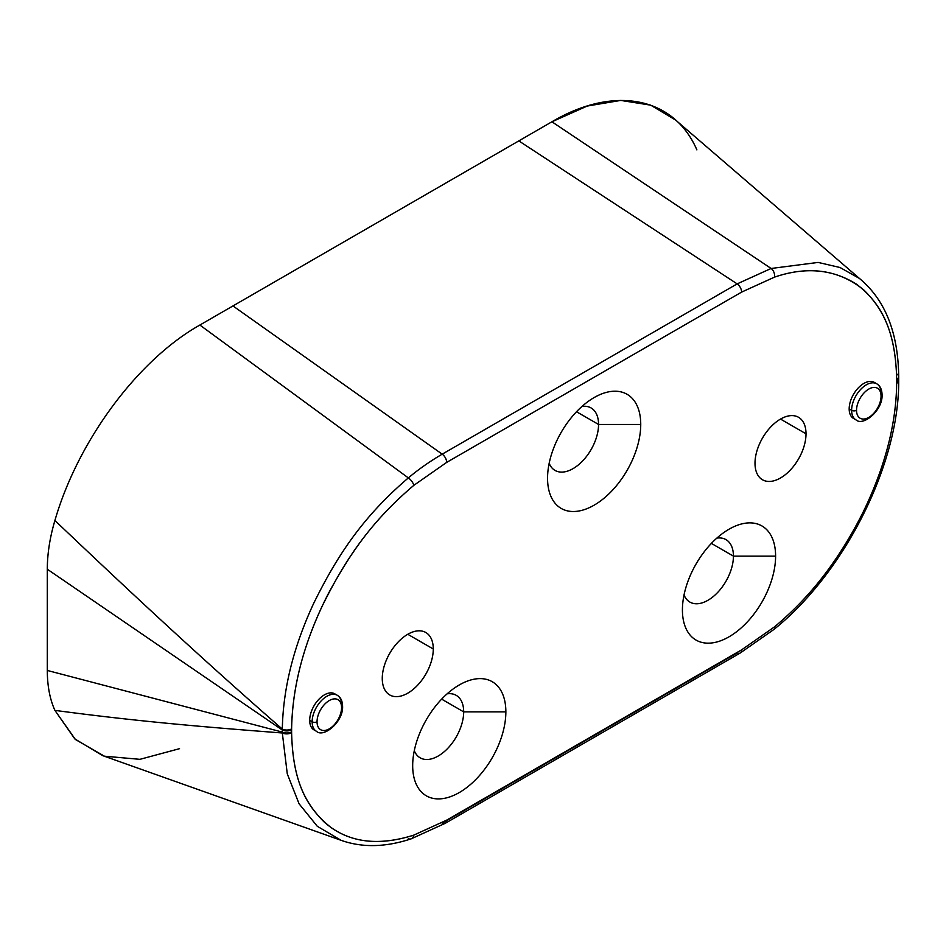 <?xml version="1.0" encoding="UTF-8"?>
<svg xmlns="http://www.w3.org/2000/svg" width="946" height="946" viewBox="0 0 946 946"><rect width="100%" height="100%" fill="white"/><g stroke="black" fill="none" stroke-linecap="round" stroke-linejoin="round"><path stroke-width="1.42" d="M696.883 149.882C673.848 96.693 613.942 85.093 551.92 121.786L771.096 268.475L818.136 262.42L840.095 267.541L859.098 278.266L840.095 267.541L818.136 262.42L771.096 268.475L551.92 121.786L587.241 106.047L620.742 100.418L650.718 105.16L675.633 120.071L860.978 279.768C885.645 301.1 898.215 333.406 898.7 376.697A6.941 4.032 179.6 0 1 896.666 379.583A6.941 4.032 -0.4 0 0 898.7 376.709L898.7 377.596A6.941 4.009 0 0 1 896.666 380.422A6.941 4.009 0 0 0 898.7 377.608A6.941 4.009 0 0 0 898.653 377.147M898.7 377.596L898.7 379.677A6.941 4.009 180 0 1 896.666 382.503A6.941 4.009 180 0 0 898.7 379.677L898.7 380.576A6.941 3.973 -179.6 0 1 896.666 383.355L896.666 382.503L896.666 383.355A6.941 3.973 0.4 0 0 898.7 380.576C899.339 463.847 844.743 572.519 774.005 629.397A6.941 3.086 -129.5 0 0 774.502 626.867C814.411 593.509 842.72 554.19 865.992 506.347C886.083 462.819 896.3 421.821 896.666 383.355C896.158 426.551 883.647 472.16 859.122 520.182C836.181 562.728 810.911 596.358 774.502 626.867A6.941 3.086 50.5 0 1 774.005 629.397L740.186 653.036A6.941 4.009 -120 0 0 741.617 649.855L774.502 626.867L741.617 649.855A6.941 4.009 60 0 1 740.198 653.024L445.223 823.327A6.941 4.009 -120 0 0 446.666 820.147L741.617 649.855L446.666 820.147L413.78 835.129L446.666 820.147A6.941 4.009 60 0 1 445.235 823.316L411.061 838.877C385.117 847.439 361.49 847.805 340.205 840.001L102.807 755.677L74.805 738.909L54.903 710.375C49.878 699.236 47.347 685.933 47.3 670.454L282.322 732.098L47.3 670.454L47.3 569.22L282.322 730.016L282.322 732.098A6.941 4.009 180 0 0 291.616 731.826A6.941 4.009 180 0 1 282.322 732.098L282.322 732.984C199.287 726.658 134.923 721.053 54.903 710.375C134.923 721.053 199.287 726.658 282.322 732.984L287.277 773.863L299.066 803.781L317.288 826.284L341.104 840.332L317.288 826.284L299.066 803.781L287.277 773.863L282.322 732.984A6.941 4.032 -0.4 0 0 291.616 732.677C292.822 782.921 307.024 808.452 331.005 827.514C353.165 843.087 380.765 845.629 413.78 835.129C376.934 846.729 347.04 842.342 324.123 821.968C304.293 802.09 292.704 778.558 291.616 732.677L291.616 729.744L291.616 732.677A6.941 4.032 179.6 0 1 282.322 732.984L282.322 730.016A6.941 4.009 0 0 0 291.616 729.744L291.616 728.893C292.231 689.646 302.282 648.991 321.794 606.954C345.018 559.76 369.957 522.653 413.78 485.381L446.666 462.393L741.617 292.101L774.502 277.131L741.617 292.101A6.941 4.009 60 0 0 737.159 283.883L518.822 140.895L737.159 283.883L442.196 454.175A6.941 4.009 60 0 1 446.666 462.393A6.941 4.009 -120 0 0 442.196 454.175L232.964 305.936L442.196 454.175C429.981 461.317 418.688 469.216 408.341 477.907L199.866 325.046L408.341 477.907A6.941 3.086 50.5 0 1 413.78 485.381A6.941 3.086 -129.5 0 0 408.341 477.907C363.276 516.457 337.604 554.758 313.646 603.43C293.508 646.792 283.067 688.688 282.322 729.118A6.941 3.973 0.4 0 0 291.616 728.893A6.941 3.973 -179.6 0 1 282.322 729.118L282.322 730.016L282.322 729.118C191.837 649.89 124.21 586.284 54.903 520.513C77.962 440.718 137.844 359.953 199.866 325.046L551.92 121.786L199.866 325.046C137.844 359.953 77.962 440.718 54.903 520.513C49.878 537.458 47.347 553.694 47.3 569.22L282.322 730.016A6.941 4.009 0 0 0 291.616 729.744L291.616 728.893C292.397 684.999 304.683 639.827 328.463 593.402C351.179 551.518 373.694 519.46 413.78 485.381L446.666 462.393L741.617 292.101A6.941 4.009 -120 0 0 737.159 283.883L771.096 268.475A6.941 4.754 71.7 0 1 774.502 277.131C808.948 265.471 838.653 269.693 863.592 289.772C884.108 309.72 895.744 334.659 896.666 379.583L896.666 380.422L896.666 379.583C895.685 330.367 881.305 303.087 856.485 284.19C832.409 269.031 805.081 266.677 774.502 277.131A6.941 4.754 -108.3 0 0 771.096 268.475L737.159 283.883L442.196 454.175C429.981 461.317 418.688 469.216 408.341 477.907C363.276 516.457 337.604 554.758 313.646 603.43C293.508 646.792 283.067 688.688 282.322 729.118C191.837 649.89 124.21 586.284 54.903 520.513C49.878 537.458 47.347 553.694 47.3 569.22L47.3 670.454C47.347 685.933 49.878 699.236 54.903 710.375L75.42 739.488L104.415 756.197L139.925 759.331L179.527 748.676M897.127 374.167A6.941 4.032 179.6 0 1 898.7 376.709M896.666 382.503L896.666 380.422L896.666 382.503M315.29 730.466A20.812 12.014 -60 0 1 309.685 720.355A20.812 12.014 -60 0 1 319.582 698.586A20.812 12.014 -60 0 1 335.96 694.671M755.003 463.256A36.066 20.824 -60 0 1 780.509 419.078A36.066 20.824 -60 0 1 806.016 433.8A36.066 20.824 -60 0 1 780.509 477.978A36.066 20.824 -60 0 1 755.003 463.256A36.066 20.824 120 0 0 762.476 479.764A36.066 20.824 120 0 0 790.277 470.103A36.066 20.824 120 0 0 806.016 433.8A36.066 20.824 120 0 0 798.542 417.292A36.066 20.824 120 0 0 770.754 426.953A36.066 20.824 120 0 0 755.003 463.256M854.782 418.995A20.812 12.014 -60 0 1 849.177 408.885A20.812 12.014 -60 0 1 859.063 387.127A20.812 12.014 -60 0 1 875.44 383.201M640.738 424.458A65.889 38.041 -60 0 1 594.147 505.164A65.889 38.041 -60 0 1 547.557 478.262A65.889 38.041 -60 0 1 594.147 397.557A65.889 38.041 -60 0 1 640.738 424.458L598.558 424.458A36.066 20.824 -60 0 1 577.592 465.538A36.066 20.824 -60 0 1 549.165 463.292A36.066 20.824 120 0 0 555.018 470.422A36.066 20.824 120 0 0 582.819 460.749A36.066 20.824 120 0 0 598.558 424.458L640.738 424.458A65.889 38.041 120 0 0 594.147 397.557A65.889 38.041 120 0 0 547.557 478.262A65.889 38.041 120 0 0 594.147 505.164A65.889 38.041 120 0 0 640.738 424.458M775.602 556.13A65.889 38.041 -60 0 1 729.011 636.824A65.889 38.041 -60 0 1 682.421 609.933A65.889 38.041 -60 0 1 729.011 529.228A65.889 38.041 -60 0 1 775.602 556.13L733.434 556.13A36.066 20.824 -60 0 1 712.468 597.21A36.066 20.824 -60 0 1 684.041 594.951A36.066 20.824 120 0 0 689.894 602.082A36.066 20.824 120 0 0 717.683 592.421A36.066 20.824 120 0 0 733.434 556.13L775.602 556.13A65.889 38.041 120 0 0 729.011 529.228A65.889 38.041 120 0 0 682.421 609.933A65.889 38.041 120 0 0 729.011 636.824A65.889 38.041 120 0 0 775.602 556.13M505.862 711.865A65.889 38.041 -60 0 1 459.271 792.559A65.889 38.041 -60 0 1 412.681 765.657A65.889 38.041 -60 0 1 459.271 684.963A65.889 38.041 -60 0 1 505.862 711.865L463.682 711.865A36.066 20.824 -60 0 1 442.716 752.945A36.066 20.824 -60 0 1 414.289 750.686A36.066 20.824 120 0 0 420.154 757.817A36.066 20.824 120 0 0 447.943 748.156A36.066 20.824 120 0 0 463.682 711.865L505.862 711.865A65.889 38.041 120 0 0 459.271 684.963A65.889 38.041 120 0 0 412.681 765.657A65.889 38.041 120 0 0 459.271 792.559A65.889 38.041 120 0 0 505.862 711.865M382.267 678.448A36.066 20.824 -60 0 1 407.773 634.281A36.066 20.824 -60 0 1 433.28 649.003A36.066 20.824 -60 0 1 407.773 693.17A36.066 20.824 -60 0 1 382.267 678.448A36.066 20.824 120 0 0 389.74 694.955A36.066 20.824 120 0 0 417.529 685.294A36.066 20.824 120 0 0 433.28 649.003A36.066 20.824 120 0 0 425.806 632.496A36.066 20.824 120 0 0 398.018 642.157A36.066 20.824 120 0 0 382.267 678.448M407.773 634.281L433.28 649.003M342.582 706.201C343.504 721.845 323.508 738.187 316.449 731.293L314.001 729.886A20.812 12.014 -60 0 1 309.685 720.355L312.145 721.774A20.812 12.014 120 0 0 316.449 731.293A20.812 12.014 -60 0 1 312.145 721.774A3.465 1.998 0 0 0 317.04 721.774A17.335 10.016 120 0 0 329.303 728.846A17.335 10.016 120 0 0 341.565 707.62A17.335 10.016 120 0 0 329.303 700.537A17.335 10.016 120 0 0 317.04 721.774A17.335 10.016 120 0 0 329.303 728.846A17.335 10.016 120 0 0 341.565 707.62A3.465 1.998 0 0 0 342.582 706.201A3.465 1.998 0 0 0 341.565 704.782A20.812 12.014 120 0 0 337.261 695.263A20.812 12.014 120 0 0 321.226 700.832A20.812 12.014 120 0 0 312.145 721.774L309.685 720.355A20.812 12.014 -60 0 1 318.767 699.413A20.812 12.014 -60 0 1 334.801 693.844L337.261 695.263C340.666 697.249 342.44 700.891 342.582 706.201A3.465 1.998 180 0 1 341.565 707.62A17.335 10.016 120 0 0 329.303 700.537A17.335 10.016 120 0 0 317.04 721.774A3.465 1.998 180 0 1 312.145 721.774A20.812 12.014 -60 0 1 321.226 700.832A20.812 12.014 -60 0 1 337.261 695.263M780.509 419.078L806.016 433.8M882.062 394.73C882.996 410.375 862.989 426.717 855.929 419.823L853.481 418.416A20.812 12.014 -60 0 1 849.177 408.885L851.625 410.304A20.812 12.014 120 0 0 855.929 419.823A20.812 12.014 -60 0 1 851.625 410.304A3.465 1.998 0 0 0 856.532 410.304A17.335 10.016 120 0 0 868.795 417.387A17.335 10.016 120 0 0 881.057 396.149A17.335 10.016 -60 0 1 868.795 417.387A17.335 10.016 -60 0 1 856.532 410.304A17.335 10.016 -60 0 1 868.795 389.066A17.335 10.016 -60 0 1 881.057 396.149A3.465 1.998 0 0 0 882.062 394.73A3.465 1.998 0 0 0 881.057 393.311A20.812 12.014 120 0 0 876.741 383.792A20.812 12.014 120 0 0 860.706 389.362A20.812 12.014 120 0 0 851.625 410.304L849.177 408.885A20.812 12.014 -60 0 1 858.259 387.943A20.812 12.014 -60 0 1 874.293 382.373L876.741 383.792C880.147 385.779 881.92 389.421 882.062 394.73A3.465 1.998 180 0 1 881.057 396.149A17.335 10.016 120 0 0 868.795 389.066A17.335 10.016 120 0 0 856.532 410.304A3.465 1.998 180 0 1 851.625 410.304A20.812 12.014 -60 0 1 860.706 389.362A20.812 12.014 -60 0 1 876.741 383.792M581.979 406.449A36.066 20.824 -60 0 1 598.558 424.458A36.066 20.824 120 0 0 591.084 407.951A36.066 20.824 120 0 0 581.979 406.449M576.516 411.735L598.558 424.458L576.516 411.735M716.855 538.108A36.066 20.824 -60 0 1 733.434 556.13A36.066 20.824 120 0 0 725.96 539.622A36.066 20.824 120 0 0 716.855 538.108M711.392 543.406L733.434 556.13L711.392 543.406M447.115 693.844A36.066 20.824 -60 0 1 463.682 711.865A36.066 20.824 120 0 0 456.22 695.357A36.066 20.824 120 0 0 447.115 693.844M441.64 699.141L463.682 711.865L441.64 699.141M740.198 653.024A6.941 4.009 60 0 1 737.159 652.917L442.196 823.209A6.941 4.009 60 0 0 445.235 823.316M411.096 838.865A6.941 4.754 -108.3 0 0 413.78 835.129A6.941 4.754 71.7 0 1 411.096 838.865A6.941 4.754 71.7 0 1 408.341 838.676"/></g></svg>
